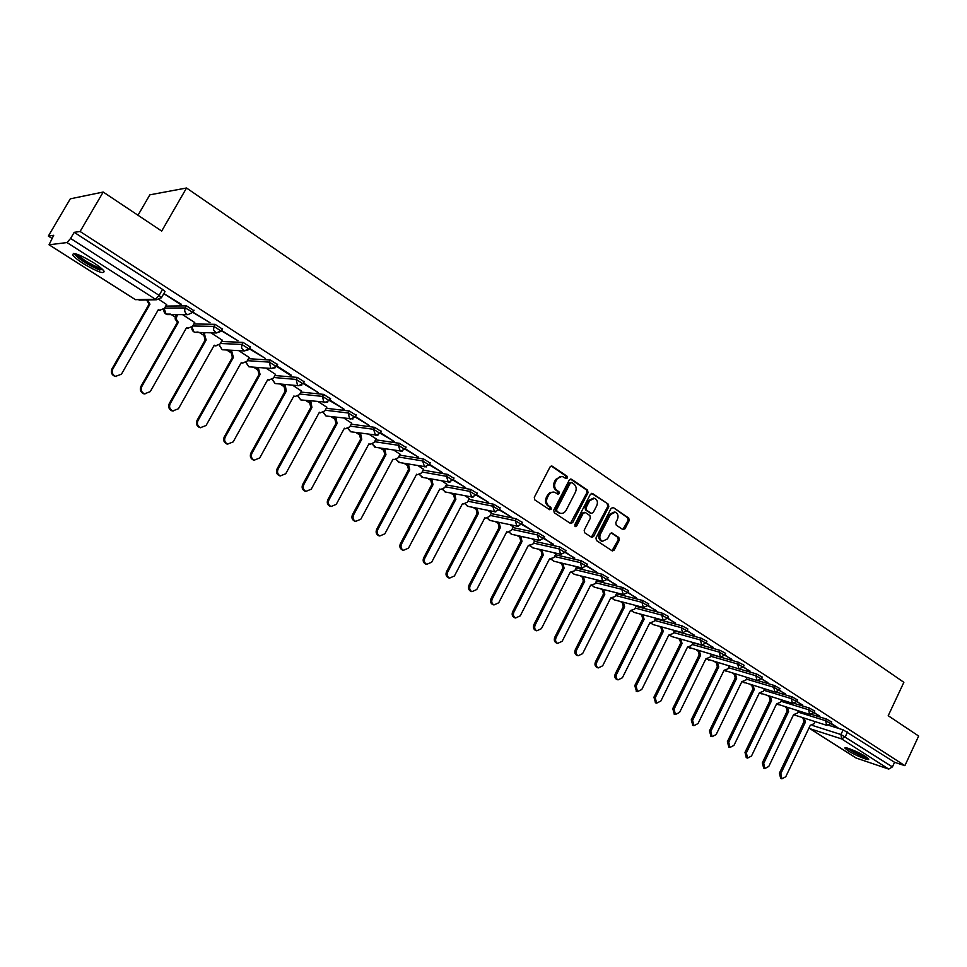 <?xml version="1.0" encoding="UTF-8"?>
<svg xmlns="http://www.w3.org/2000/svg" width="967" height="967" viewBox="0 0 967 967"><rect width="100%" height="100%" fill="white"/><g stroke="black" fill="none" stroke-linecap="round" stroke-linejoin="round"><path stroke-width="1.45" d="M567.339 477.988L566.976 476.163L552.314 466.215L550.054 466.952L534.292 497.328L534.824 499.939L549.655 509.718L551.226 509.174L550.876 507.361L548.966 506.104C546.44 503.988 545.884 501.22 547.298 497.763L548.603 495.237C550.163 492.626 552.217 491.647 554.756 492.288L557.959 494.197L559.301 493.557L558.938 491.732L557.04 490.462C554.526 488.347 553.982 485.567 555.396 482.122L557.306 478.641L559.833 476.731L562.758 476.671L566.021 478.629L567.339 477.988M565.659 478.423L565.937 475.994L551.19 466.009M549.51 509.621L549.836 507.167L547.926 505.91L548.966 506.104M557.596 493.992L557.899 491.55L556.001 490.281L557.04 490.462M93.618 262.734C79.499 254.381 72.549 251.831 72.779 255.058C74.278 257.174 77.807 260.026 83.38 263.628C97.329 271.86 104.218 274.398 104.073 271.207C102.647 269.152 99.166 266.324 93.618 262.734M865.61 756.532C858.599 751.927 843.466 745.859 845.025 748.24L848.132 750.779C855.094 755.324 870.119 761.392 868.656 759.035L865.61 756.532M622.869 529.565L625.008 528.804L629.203 520.536L628.731 518.022L613.283 507.542L611.12 508.304L595.974 538.015L596.458 540.541L612.365 550.972L614.226 550.054L619.315 540.033L618.832 537.519L611.906 532.95L610.056 533.869L607.518 538.849L602.501 541.315C599.878 539.876 599.189 537.495 600.434 534.159L610.395 514.613L615.302 512.172C617.961 513.598 618.675 515.991 617.429 519.352L615.786 522.603L616.257 525.129L622.869 529.565M49.208 244.832L135.428 299.661L155.457 299.25L67.001 242.56L49.027 244.796L53.705 235.295L48.35 236.069L70.301 198.827L103.203 192.046L161.694 231.065L186.534 187.997L903.867 682.315L888.214 715.725L918.65 736.044L904.882 765.671L80.092 231.488L74.205 232.334L70.615 238.45L159.132 295.37L161.38 297.836M103.203 192.046L80.092 231.488M588.045 492.674L587.549 490.112L571.533 479.245L569.309 479.995L553.74 510.153L554.26 512.752L570.445 523.413L572.669 522.639L588.045 492.674L586.993 492.505L586.498 489.931L570.433 479.052M592.59 493.521L608.328 504.194L608.811 506.732L593.641 536.467L591.744 537.398L584.672 532.781L584.177 530.23L590.378 518.107L589.882 515.556L585.386 512.546L583.174 513.308L576.695 525.963L575.353 526.604L574.797 524.706L590.402 494.27L592.59 493.521L591.538 493.351L608.328 504.194M828.876 725.347L843.151 729.843L840.927 734.521L892.42 766.904L888.733 769.091L856.218 758.055M48.35 236.069L51.916 238.341M171.28 314.601L175.232 317.128M199.262 332.479L203.058 334.908M226.677 349.994L230.327 352.326M253.547 367.158L257.053 369.394M279.874 383.972L283.234 386.123M305.693 400.471L308.92 402.526M331.004 416.644L334.098 418.614M355.832 432.503L358.793 434.388M380.188 448.059L383.017 449.86M404.073 463.326L406.781 465.042M427.523 478.302L430.097 479.946M450.525 493.001L452.991 494.572M473.105 507.421L475.462 508.92M495.285 521.588L497.522 523.014M517.055 535.5L519.182 536.854M538.438 549.159L540.456 550.441M559.434 562.576L561.356 563.797M580.067 575.752L581.88 576.912M600.338 588.698L602.054 589.797M620.258 601.426L621.878 602.465M639.84 613.936L641.363 614.915M659.083 626.229L660.521 627.148M678 638.317L679.354 639.187M696.603 650.199L697.872 651.009M714.903 661.887L716.088 662.649M732.889 673.383L734.001 674.096M750.597 684.696L751.625 685.349M768.003 695.817L768.97 696.433M785.144 706.768L786.026 707.324M802.006 717.538L802.815 718.058M137.991 215.254L149.849 194.838L186.534 187.997M904.882 765.671L894.56 762.298L892.42 766.904M164.837 291.889L161.622 297.413L156.581 299.77L155.457 299.25L159.132 295.37L162.541 289.411L165.031 291.466M67.001 242.56L70.615 238.45M166.638 304.532L159.277 299.685M163.786 293.654L180.382 304.363L180.696 303.819M180.382 304.363L181.506 304.351L163.822 293.569M192.977 312.474L210.057 322.76L192.977 312.184M194.705 322.531L182.594 314.638M221.443 330.823L238.003 340.783L221.503 330.412M222.205 340.166L210.939 332.817M249.317 348.797L265.369 358.443L249.438 348.289M249.148 357.439L238.692 350.622M276.78 365.804L291.224 375.111M275.559 374.374L265.889 368.076M301.438 390.982L292.542 385.168M303.36 383.645L317.466 392.034M317.176 392.554L318.469 392.687L303.517 383.041M326.822 407.252L318.651 401.921M329.566 400.543L343.176 408.63M342.898 409.138L344.216 409.295L329.723 399.939M351.71 423.22L344.252 418.336M355.24 417.103L368.391 424.888M368.113 425.395L369.454 425.577L355.397 416.511M376.127 438.873L369.346 434.437M380.418 433.325L393.11 440.831M392.844 441.339L394.21 441.544L380.575 432.745M400.072 454.236L393.956 450.223M405.088 449.244L417.357 456.472M417.091 456.968L418.481 457.198L405.246 448.664M423.57 469.309L418.095 465.707M429.3 464.849L441.133 471.811M440.867 472.307L442.282 472.549L429.457 464.269M446.633 484.104L441.774 480.901M453.027 480.152L464.462 486.848M464.196 487.344L465.635 487.61L453.197 479.584M469.273 498.621L465.006 495.793M476.32 495.164L487.344 501.619M487.09 502.103L488.553 502.393L476.477 494.608M491.49 512.873L487.803 510.419M499.153 509.887L509.802 516.1M509.549 516.596L511.035 516.898L499.323 509.343M513.308 526.87L510.165 524.779M521.576 524.344L531.85 530.327M531.608 530.81L533.107 531.125L521.745 523.812M534.739 540.613L532.128 538.861M543.575 538.534L553.499 544.288M553.257 544.759L543.756 538.003M555.783 554.103L553.692 552.701M565.175 552.459L574.749 557.995M574.507 558.467L565.357 551.939M576.465 567.363L574.869 566.275M586.389 566.13L595.624 571.461M595.382 571.932L596.929 572.295L586.57 565.622M596.772 580.393L595.672 579.62M607.216 579.559L616.124 584.672M615.882 585.144L607.409 579.064M616.728 593.206L616.1 592.723M595.575 582.75L621.793 589.326L636.262 597.666M636.02 598.138L627.873 592.251M647.757 605.705L656.049 610.431M655.807 610.89L647.963 605.221M635.21 608.074L661.779 615.109L675.486 622.966M675.256 623.425L667.713 617.961M654.514 620.403L681.252 627.656L694.596 635.295M694.366 635.754L687.114 630.472M673.491 632.539L700.386 639.985L713.38 647.407M713.15 647.866L706.188 642.777M692.154 644.457L719.194 652.109L731.85 659.325M731.62 659.772L724.936 654.864M710.503 656.194L737.688 664.027L750.005 671.038M749.788 671.485L743.357 666.759M761.271 678.882L767.858 682.557M767.641 682.992L761.476 678.435M779.088 690.365L785.422 693.883M785.204 694.318L779.293 689.93M796.615 701.667L802.695 705.016M802.477 705.451L796.82 701.232M813.851 712.788L819.69 715.979M819.484 716.414L814.057 712.353M811.736 714.48L826.422 719.037L825.625 720.717L830.834 723.654M794.282 703.42L809.415 708.062L808.617 709.754L813.876 712.727M776.489 692.179L792.142 696.905L791.32 698.609L796.639 701.619M758.333 680.744L774.567 685.567L773.745 687.271L779.1 690.329M739.719 669.067L756.702 674.023L755.868 675.752L761.283 678.846M711.337 654.502L738.534 662.298L737.688 664.027L738.885 668.898L743.236 667.012L744.082 665.272L738.534 662.298M692.988 642.753L720.052 650.368L719.194 652.109L720.439 657.028L724.803 655.13L725.661 653.378L720.052 650.368M674.337 630.822L701.256 638.232L700.386 639.985L701.667 644.965L706.055 643.043L706.925 641.29L701.256 638.232M655.372 618.675L682.134 625.879L681.252 627.656L682.569 632.684L686.981 630.75L687.863 628.973L682.134 625.879M636.081 606.321L662.673 613.32L661.779 615.109L663.132 620.198L667.581 618.239L668.463 616.45L662.673 613.32M616.45 593.762L642.862 600.531L641.967 602.332L647.721 605.705M596.482 580.986L622.712 587.513L621.793 589.326L623.231 594.548L627.716 592.553L628.635 590.74L622.712 587.513M576.151 567.98L602.187 574.265L601.256 576.09L607.143 579.571M555.457 554.744L581.288 560.775L580.345 562.613L586.304 566.154M534.4 541.266L560.014 547.032L559.059 548.893L565.079 552.483M512.957 527.559L538.341 533.047L537.374 534.908L543.466 538.571M491.115 513.586L516.257 518.783L515.278 520.669L521.443 524.392M468.874 499.371L493.762 504.266L492.771 506.164L499.008 509.947M446.222 484.89L470.844 489.459L469.829 491.381L476.151 495.225M423.135 470.131L447.479 474.374L446.452 476.308L452.846 480.224M399.613 455.106L423.655 458.999L422.627 460.945L429.094 464.934M375.631 439.792L399.371 443.321L398.319 445.279L404.883 449.341M351.19 424.187L374.604 427.329L373.54 429.3L380.188 433.446M326.266 408.279L349.341 411.023L348.265 413.006L355.01 417.236M300.846 392.07L323.57 394.379L322.47 396.385L329.312 400.689M274.906 375.534L297.268 377.396L296.156 379.427L303.094 383.814M248.459 358.684L270.434 360.075L269.297 362.117L276.344 366.59M221.455 341.496L243.031 342.378L241.871 344.433L249.027 349.002M193.896 323.957L215.049 324.32L213.876 326.387L221.141 331.052M193.859 310.637L186.474 305.874L185.289 307.965L192.904 312.317L187.9 314.65L186.824 314.154C184.709 312.474 184.201 310.419 185.289 307.965L164.595 308.098M165.756 306.08L186.474 305.874M830.81 723.715L837.906 727.728L831.016 723.292M831.632 721.986L826.422 719.037M814.685 711.047L809.415 708.062M797.449 699.927L792.142 696.905M779.934 688.625L774.567 685.567M762.117 677.13L756.702 674.023M648.627 603.916L642.862 600.531M608.074 577.758L602.187 574.265M587.235 564.317L581.288 560.775M566.033 550.634L560.014 547.032M544.421 536.709L538.341 533.047M522.422 522.506L516.257 518.783M499.999 508.05L493.762 504.266M477.154 493.315L470.844 489.459M453.874 478.302L447.479 474.374M430.134 463L423.655 458.999M405.935 447.383L399.371 443.321M381.252 431.475L374.604 427.329M356.086 415.242L349.341 411.023M330.412 398.682L323.57 394.379M304.206 381.796L297.268 377.396M277.469 364.547L270.434 360.075M250.175 346.948L243.031 342.378M222.313 328.985L215.049 324.32M894.56 762.298L843.151 729.843M74.205 232.334L162.541 289.411M276.61 366.396L290.934 375.631M561.549 476.453L555.662 479.439L556.702 479.608M556.001 490.281C553.487 488.166 552.943 485.386 554.357 481.953L555.662 479.439M553.583 492.058L549.752 492.638L547.576 495.056L548.603 495.237M547.926 505.91C545.4 503.807 544.856 501.027 546.27 497.582L547.576 495.056M570.433 523.401L586.993 492.505M571.835 482.606L570.276 483.125L556.629 509.585L556.992 511.398L559.99 513.211C562.54 513.864 564.583 512.885 566.142 510.262L575.425 492.215C576.828 488.806 576.284 486.05 573.818 483.947L571.835 482.606M571.292 482.436L569.225 482.956L570.276 483.125M560.074 513.235L555.952 511.192L555.59 509.391L569.225 482.956M591.405 537.217L607.735 506.539L607.252 504M584.684 512.317L582.134 513.102L575.643 525.758L576.695 525.963M574.99 526.374L575.643 525.758M596.796 505.56C598.065 502.151 597.328 499.721 594.608 498.283L589.628 500.725L586.075 507.651L586.57 510.213L591.393 513.392L593.267 512.474L596.796 505.56M593.545 498.102L588.577 500.543L589.628 500.725M590.704 513.259L585.519 510.02L585.023 507.457L588.577 500.543M614.323 511.99L609.319 514.408L610.395 514.613M602.32 541.278L601.438 541.085C598.815 539.659 598.126 537.265 599.371 533.941L609.319 514.408M612.002 550.791L618.239 539.804L617.768 537.301L611.192 532.914M622.833 529.529L628.115 520.331L627.656 517.816L613.283 507.542M147.576 299.939L149.97 304.194L112.825 368.983C111.483 372.295 112.402 374.761 115.569 376.381L121.431 374.205L158.395 309.573L159.736 310.238L164.438 308.364L166.687 304.436M160.486 310.395L158.165 309.984M116.258 376.574L114.698 376.296C111.531 374.664 110.613 372.21 111.954 368.898L149.051 304.206L146.67 299.963M149.051 304.206L149.97 304.194M177.445 314.613L176.054 318.941L178.351 322.301L141.798 386.546C140.481 389.81 141.363 392.239 144.458 393.835L150.236 391.647L186.619 327.571L187.888 328.212L192.542 326.338L194.754 322.434M188.505 328.345L186.389 327.97M145.002 393.992L143.551 393.714C140.469 392.118 139.586 389.689 140.904 386.437L177.408 322.289L175.112 318.929L175.643 316.124L176.586 316.124M176.502 314.613L175.643 316.124M177.408 322.289L178.351 322.301M205.173 332.648L204.436 333.941L206.164 340.033L170.18 403.747C168.887 406.962 169.745 409.355 172.742 410.927L178.436 408.751L214.251 345.195L215.484 345.811L220.077 343.938L222.253 340.082M215.967 345.932L214.033 345.582M173.166 411.048L171.812 410.782C168.814 409.21 167.956 406.829 169.249 403.614L205.185 339.997L203.469 333.917L204.436 333.941M204.194 332.624L203.469 333.917M205.185 339.997L206.164 340.033M102.961 269.853L98.429 269.056C86.909 263.906 79.258 258.878 75.486 253.97L75.462 253.741M77.493 254.394C82.147 259.168 89.097 263.556 98.32 267.557L101.426 268.403M73.685 253.427L73.77 253.572C79.294 259.47 87.949 264.982 99.77 270.144M867.085 757.536L859.578 755.046C853.365 752.229 849.292 749.909 847.358 748.083M849.945 748.905L864.8 756.037M846.282 747.842L859.905 755.42L867.955 758.237M232.346 350.284L231.729 351.396L233.41 357.403L197.993 420.585C196.712 423.764 197.534 426.121 200.459 427.668L206.08 425.492L241.339 362.468L242.512 363.06L247.056 361.199L249.196 357.355M242.898 363.157L241.121 362.843M200.773 427.765L199.504 427.499C196.579 425.963 195.757 423.606 197.026 420.44L232.406 357.343L230.726 351.335L231.729 351.396M231.343 350.235L230.726 351.335M232.406 357.343L233.41 357.403M258.999 367.557L258.467 368.5L260.111 374.434L225.226 437.096C223.969 440.227 224.767 442.56 227.62 444.071L233.156 441.907L267.883 379.39L269.007 379.958L273.492 378.097L275.595 374.302M269.297 380.043L267.678 379.765M227.849 444.143L226.641 443.889C223.788 442.378 222.99 440.045 224.247 436.927L259.083 374.35L257.44 368.415L258.467 368.5M257.971 367.484L257.44 368.415M259.083 374.35L260.111 374.434M285.12 384.467L286.28 391.127L251.928 453.281C250.695 456.364 251.468 458.66 254.248 460.147L259.7 457.983L293.895 395.974L294.983 396.53L299.407 394.681L301.486 390.898M295.177 396.591L293.702 396.337M254.381 460.207L253.233 459.954C250.453 458.455 249.679 456.17 250.912 453.076L285.229 391.019L283.633 385.156L284.685 385.265M284.068 384.37L283.633 385.156M285.229 391.019L286.28 391.127M310.745 401.039L311.93 407.482L278.097 469.14C276.876 472.186 277.626 474.446 280.345 475.921L285.724 473.745L319.4 412.244L320.44 412.776L324.815 410.927L326.858 407.18M320.573 412.824L319.219 412.595M280.406 475.945L279.306 475.691C276.586 474.229 275.849 471.969 277.058 468.922L310.854 407.349L309.307 401.571L310.383 401.692M309.67 400.918L309.307 401.571M310.854 407.349L311.93 407.482M335.875 417.26L337.096 423.522L303.759 484.685C302.562 487.694 303.287 489.931 305.935 491.369L311.229 489.205L344.421 428.2L345.412 428.707L349.728 426.858L351.746 423.147M345.473 428.732L344.24 428.526M304.859 491.127L305.935 491.369L304.859 491.127C302.224 489.689 301.499 487.465 302.695 484.455L335.996 423.377L334.473 417.671L335.573 417.804M335.996 423.377L337.096 423.522M360.522 433.168L361.767 439.26L328.925 499.927C327.74 502.913 328.442 505.112 331.028 506.527L336.25 504.363L368.947 443.841L369.914 444.337L374.169 442.487L376.163 438.813M369.914 444.337L368.778 444.167L369.914 444.337M330.907 506.503L329.928 506.273C327.354 504.847 326.653 502.647 327.837 499.673L360.643 439.091L359.168 433.446L360.292 433.615M360.643 439.091L361.767 439.26M384.709 448.773L385.966 454.695L353.608 514.879C352.435 517.828 353.112 519.992 355.638 521.394L360.788 519.243L393.013 459.192L393.944 459.676L398.15 457.826L400.108 454.176M355.421 521.346L354.526 521.116C352 519.726 351.323 517.55 352.496 514.613L384.818 454.502L383.379 448.93L384.528 449.111M384.818 454.502L385.966 454.695M408.449 464.063L409.718 469.829L377.819 529.553C376.659 532.466 377.323 534.606 379.789 535.984L384.866 533.82L416.632 474.241L417.526 474.712L421.672 472.875L423.606 469.249M417.297 474.676L416.475 474.543M379.475 535.899L378.653 535.682C376.187 534.316 375.534 532.176 376.683 529.263L408.545 469.624L407.143 464.124L408.304 464.317M408.545 469.624L409.718 469.829M431.741 479.064L433.011 484.697L401.571 543.95C400.435 546.826 401.075 548.942 403.481 550.296L408.485 548.144L439.804 489.024L440.662 489.471L444.76 487.634L446.669 484.032M403.07 550.187L402.32 549.981C399.915 548.627 399.286 546.512 400.411 543.647L431.826 484.467L430.46 479.028L431.645 479.245M431.826 484.467L433.011 484.697M454.599 493.786L455.88 499.274L424.876 558.068C423.764 560.92 424.38 562.999 426.737 564.329L431.669 562.19L462.552 503.529L463.374 503.964L467.424 502.127L469.297 498.561M426.254 564.196L425.565 564.015C423.208 562.685 422.591 560.594 423.703 557.754L454.683 499.032L453.342 493.666L454.55 493.895M454.683 499.032L455.88 499.274M477.057 508.231L478.339 513.586L447.757 571.932C446.657 574.749 447.25 576.815 449.558 578.121L454.43 575.969L484.878 517.768L485.676 518.191L489.677 516.354L491.526 512.812M449.002 577.964L448.362 577.783C446.065 576.477 445.461 574.41 446.573 571.606L477.118 513.332L475.812 508.026L477.033 508.267M477.118 513.332L478.339 513.586M499.093 522.398L500.374 527.644L470.216 585.543C469.128 588.323 469.708 590.366 471.969 591.659L476.767 589.507L506.793 531.741L507.566 532.152L511.519 530.327L513.344 526.81M471.34 591.466L470.76 591.296C468.512 590.015 467.919 587.972 469.007 585.192L499.141 527.378L497.86 522.144M499.141 527.378L500.374 527.644M520.742 536.322L522.023 541.447L492.276 598.911C491.2 601.655 491.768 603.674 493.968 604.943L498.694 602.804L528.32 545.473L532.962 544.046L534.763 540.553M528.453 545.726L529.07 545.871M493.279 604.738L492.747 604.568C490.535 603.311 489.979 601.293 491.043 598.549L520.766 541.157L519.484 536.044M520.766 541.157L522.023 541.447M542.003 549.981L543.273 554.998L513.924 612.026C512.873 614.758 513.417 616.741 515.568 617.986L520.234 615.858L549.474 558.95L554.031 557.524L555.807 554.055M549.51 559.18L550.199 559.337M514.831 617.768L514.335 617.611C512.184 616.366 511.628 614.371 512.691 611.652L542.003 554.707L540.734 549.691M542.003 554.707L543.273 554.998M562.891 563.398L564.148 568.318L535.198 624.912C534.147 627.607 534.691 629.577 536.794 630.81L541.399 628.671L570.24 572.198L574.736 570.76L576.489 567.315M570.204 572.391L570.941 572.573M536.008 630.557L535.537 630.411C533.433 629.191 532.902 627.22 533.941 624.525L562.867 568.004L561.609 563.096M562.867 568.004L564.148 568.318M583.403 576.586L584.66 581.397L556.085 637.579C555.058 640.251 555.578 642.185 557.645 643.406L562.178 641.266L590.644 585.204L595.068 583.766L596.796 580.345M556.811 643.128L556.376 642.995C554.309 641.786 553.789 639.84 554.816 637.18L583.367 581.07L582.11 576.259M583.367 581.07L584.66 581.397M603.577 589.532L604.822 594.246L576.622 650.017C575.607 652.652 576.102 654.574 578.133 655.771L582.605 653.644L610.697 597.993L615.048 596.542L616.765 593.146M577.251 655.481L576.84 655.36C574.821 654.163 574.313 652.241 575.341 649.606L603.517 593.907L602.26 589.193M603.517 593.907L604.822 594.246M623.389 602.248L624.634 606.877L596.796 662.238C595.781 664.849 596.276 666.746 598.259 667.931L602.671 665.804L630.399 610.564L634.69 609.101L636.383 605.729M597.34 667.629L596.965 667.496C594.983 666.323 594.487 664.426 595.491 661.815L623.304 606.527L622.071 601.897M623.304 606.527L624.634 606.877M642.874 614.746L644.095 619.291L616.62 674.253C615.628 676.84 616.1 678.713 618.046 679.874L622.397 677.758L649.776 622.917L653.994 621.443L655.626 618.179M617.079 679.559L616.728 679.438C614.794 678.278 614.311 676.404 615.302 673.818L642.765 618.928L641.544 614.396M642.765 618.928L644.095 619.291M662.02 627.039L663.241 631.499L636.105 686.062L637.495 691.623L641.786 689.495L668.813 635.053L672.972 633.578L674.519 630.472M636.491 691.284L634.775 685.615L661.887 631.125L660.679 626.664M661.887 631.125L663.241 631.499M680.853 639.114L682.049 643.502L655.263 697.666L656.605 703.166L660.848 701.051L687.537 646.996L691.635 645.521L693.097 642.559M655.578 702.816L653.922 697.219L680.695 643.115L679.499 638.74M680.695 643.115L682.049 643.502M699.371 650.996L700.555 655.3L674.096 709.077L675.401 714.516L679.583 712.401L705.946 658.732L709.983 657.246L711.361 654.429M674.35 714.154L672.754 708.618L699.189 654.901L698.005 650.598M699.189 654.901L700.555 655.3M717.587 662.673L718.747 666.904L692.614 720.306L693.895 725.685L698.017 723.57L724.065 670.288L728.03 668.789L729.348 666.106M692.807 725.298L691.26 719.835L717.381 666.493L716.209 662.274M717.381 666.493L718.747 666.904M735.5 674.156L736.649 678.314L710.83 731.342L712.075 736.661L716.148 734.557L741.87 681.638L745.787 680.152L747.032 677.589M710.963 736.262L709.464 730.859L735.258 677.891L734.11 673.745M735.258 677.891L736.649 678.314M753.112 685.458L754.26 689.544L728.743 742.197L729.964 747.467L733.977 745.364L759.397 692.819L763.241 691.32L764.426 688.867M728.828 747.056L727.377 741.713L752.858 689.12L751.722 685.035M752.858 689.12L754.26 689.544M770.457 696.566L771.581 700.579L746.379 752.87L747.551 758.092L751.516 755.989L776.634 703.807L780.429 702.308L781.554 699.975M746.391 757.669L744.989 752.374L770.179 700.156L769.055 696.143M770.179 700.156L771.581 700.579M787.513 707.506L788.625 711.458L763.712 763.386L764.861 768.547L768.777 766.444L793.593 714.625L797.34 713.114L798.404 710.89M763.688 768.112L762.322 762.878L787.211 711.011L786.111 707.058M787.211 711.011L788.625 711.458M804.302 718.263L805.39 722.156L780.78 773.721L781.904 778.834L785.76 776.743L810.286 725.274L813.984 723.763L815 721.636M780.695 778.387L779.39 773.213L803.976 721.696L802.888 717.816M803.976 721.696L805.39 722.156M565.937 475.994L566.976 476.163M549.836 507.167L550.876 507.361M557.899 491.55L558.938 491.732M812.425 725.431L840.927 734.521L841.628 738.921L810.177 728.78L856.895 758.491M888.733 769.091L841.628 738.921L845.339 736.624L847.551 731.934M797.86 712.038L825.625 720.717L826.676 725.323L830.907 723.521L831.705 721.853M780.949 701.232L808.617 709.754L809.693 714.408L813.948 712.594L814.746 710.902M763.761 690.245L791.32 698.609L792.432 703.311L796.711 701.474L797.521 699.782M746.306 679.076L773.745 687.271L774.881 692.034L779.184 690.184L780.006 688.468M728.55 667.726L755.868 675.752L757.04 680.563L761.355 678.689L762.189 676.973M615.568 595.515L641.967 602.332L643.357 607.481L647.83 605.511L648.724 603.71M575.244 569.756L601.256 576.09L602.731 581.372L607.252 579.354L608.183 577.529M554.538 556.533L580.345 562.613L581.868 567.967L586.425 565.925L587.356 564.087M533.47 543.079L559.059 548.893L560.63 554.309L565.199 552.254L566.154 550.392M512.014 529.372L537.374 534.908L538.994 540.396L543.587 538.317L544.554 536.455M490.16 515.423L515.278 520.669L516.946 526.229L521.576 524.138L522.555 522.253M467.907 501.22L492.771 506.164L494.5 511.785L499.153 509.682L500.144 507.784M445.231 486.752L469.829 491.381L471.618 497.074L476.296 494.947L477.299 493.037M422.132 472.017L446.452 476.308L448.289 482.086L453.003 479.934L454.019 478.012M398.597 457.004L422.627 460.945L424.525 466.807L429.263 464.631L430.291 462.697M374.604 441.701L398.319 445.279L400.29 451.214L405.052 449.039L406.104 447.08M350.139 426.109L373.54 429.3L375.571 435.331L380.369 433.119L381.433 431.149M325.202 410.213L348.265 413.006L349.558 418.735L350.368 419.122L355.191 416.898L356.267 414.903M299.77 394.016L322.47 396.385L323.812 402.187L324.646 402.586L329.505 400.35L330.605 398.344M273.818 377.505L296.156 379.427L297.534 385.301L298.404 385.712L303.3 383.452L304.412 381.433M247.347 360.667L269.297 362.117L270.712 368.064L271.63 368.5L276.55 366.215L277.674 364.184M220.331 343.49L241.871 344.433L241.569 348.229L244.3 350.924L249.244 348.628L250.393 346.573M192.747 325.976L213.876 326.387L213.574 330.218L216.39 332.974L221.37 330.666L222.531 328.587M170.446 314.106L166.034 314.094L164.269 308.654M220.899 331.403L216.39 332.974L194.911 332.346L193.92 331.886L192.01 327.076M198.03 331.995L194.911 332.346L193.243 331.488L191.95 329.542L191.901 327.197M248.41 349.776L244.3 350.924L222.192 349.752L219.304 344.929M225.069 349.51L222.192 349.752L219.158 345.062M275.341 367.702L271.63 368.5L248.918 366.807L246.089 362.359M251.601 366.65L248.918 366.807L245.908 362.492M301.716 385.192L298.404 385.712L275.124 383.524L272.356 379.402M276.695 383.681L275.124 383.524L272.15 379.535M327.583 402.272L300.81 399.927L298.126 396.083M302.248 400.084L300.81 399.927L297.896 396.228M352.967 418.965L326 416.003L323.401 412.425M327.317 416.173L326 416.003L323.159 412.558M377.879 435.283L350.707 431.765L348.205 428.429M351.915 431.935L350.707 431.765L347.939 428.574M402.32 451.251L374.954 447.238L372.537 444.131M376.054 447.407L372.259 444.264M426.338 466.892L398.742 462.407L396.41 459.518M399.746 462.589L396.119 459.639M449.909 482.207L422.083 477.311L419.847 474.616M423.014 477.48L419.545 474.724M473.056 497.219L444.989 491.925L442.85 489.411M445.847 492.094L442.535 489.52M495.781 511.942L467.484 506.273L465.429 503.94M468.27 506.43L465.115 504.037M518.107 526.386L489.568 520.367L487.598 518.191M490.305 520.524L487.283 518.288M540.033 540.553L511.253 534.207L509.379 532.188M511.93 534.352L509.053 532.273M561.573 554.466L532.563 547.793L530.762 545.932M533.192 547.938L530.436 545.992M582.738 568.125L553.487 561.138L551.782 559.422M554.067 561.283L551.456 559.482M603.517 581.53L574.047 574.253L572.428 572.669M574.591 574.398L572.101 572.718M623.945 594.693L594.246 587.15L592.711 585.688M594.753 587.271L592.384 585.724M644.01 607.627L614.105 599.818L612.643 598.464M614.577 599.939L612.329 598.5M663.737 620.343L633.615 612.268L632.249 611.035M634.062 612.377L631.934 611.059M683.113 632.829L652.798 624.501L651.516 623.389M653.221 624.622L651.214 623.401M702.175 645.098L671.666 636.54L670.457 635.524M672.053 636.649L670.167 635.537M720.911 657.161L689.096 647.455M690.583 648.47L688.806 647.455M739.332 669.007L707.421 659.192M708.799 660.11L707.143 659.18M757.439 680.671L725.443 670.723M726.725 671.557L725.177 670.723M775.256 692.13L743.176 682.073M744.36 682.811L742.934 682.061M792.783 703.408L760.63 693.242M761.718 693.883L760.4 693.23M778.786 704.786L777.806 704.218M795.599 715.507L794.717 715.024M809.028 727.909L810.177 728.78L809.234 727.498M49.027 244.796L135.09 299.444M156.581 299.77L139.079 300.108M554.357 481.953L555.396 482.122M546.27 497.582L547.298 497.763M551.275 466.058L552.314 466.215M571.63 522.434L572.669 522.639M570.494 479.088L571.533 479.245M586.498 489.931L587.549 490.112M555.59 509.391L556.629 509.585M555.952 511.192L556.992 511.398M557.947 512.51L558.986 512.715M607.735 506.539L608.811 506.732M592.578 536.25L593.641 536.467M582.134 513.102L583.174 513.308M585.023 507.457L586.075 507.651M585.519 510.02L586.57 510.213M590.015 513.03L591.079 513.235M599.371 533.941L600.434 534.159M611.241 532.902L612.208 533.095M617.768 537.301L618.832 537.519M618.239 539.804L619.315 540.033M613.163 549.824L614.226 550.054M627.656 517.816L628.731 518.022M628.115 520.331L629.203 520.536M623.933 528.586L625.008 528.804M148.773 304.037L149.692 304.025M111.954 368.898L112.825 368.983M177.142 322.12L178.085 322.132M140.904 386.437L141.798 386.546M204.919 339.828L205.898 339.864M169.249 403.614L170.18 403.747M232.153 357.186L233.144 357.246M197.026 420.44L197.993 420.585M258.83 374.181L259.857 374.277M224.247 436.927L225.226 437.096M284.975 390.849L286.027 390.958M250.912 453.076L251.928 453.281M310.612 407.204L311.688 407.325M277.058 468.922L278.097 469.14M335.754 423.22L336.854 423.377M302.695 484.455L303.759 484.685M360.401 438.945L361.525 439.115M327.837 499.673L328.925 499.927M384.588 454.357L385.736 454.55M352.496 514.613L353.608 514.879M408.328 469.478L409.488 469.696M376.683 529.263L377.819 529.553M431.608 484.334L432.793 484.552M400.411 543.647L401.571 543.95M454.466 498.899L455.662 499.141M423.703 557.754L424.876 558.068M476.9 513.199L478.121 513.453M446.573 571.606L447.757 571.932M498.924 527.245L500.169 527.511M469.007 585.192L470.216 585.543M520.56 541.024L521.817 541.315M491.043 598.549L492.276 598.911M541.798 554.575L543.067 554.877M512.691 611.652L513.924 612.026M562.673 567.871L563.954 568.185M533.941 624.525L535.198 624.912M583.174 580.949L584.467 581.276M554.816 637.18L556.085 637.579M603.323 593.786L604.629 594.125M575.341 649.606L576.622 650.017M623.123 606.406L624.44 606.756M595.491 661.815L596.796 662.238M642.584 618.807L643.913 619.182M615.302 673.818L616.62 674.253M661.706 631.004L663.048 631.378M634.775 685.615L636.105 686.062M680.514 642.995L681.868 643.381M653.922 697.219L655.263 697.666M699.008 654.792L700.374 655.179M672.754 708.618L674.096 709.077M717.2 666.384L718.578 666.795M691.26 719.835L692.614 720.306M735.089 677.782L736.479 678.205M709.464 730.859L710.83 731.342M752.689 689.012L754.091 689.435M727.377 741.713L728.743 742.197M770.01 700.048L771.412 700.483M744.989 752.374L746.379 752.87M787.053 710.914L788.456 711.349M762.322 762.878L763.712 763.386M803.819 721.6L805.233 722.047M779.39 773.213L780.78 773.721M194.089 310.226L192.904 312.317L187.9 314.65L167.086 314.589C164.33 313.513 163.375 311.555 164.233 308.703M809.693 714.408L777.601 704.206M826.676 725.323L794.536 715.012M809.826 728.61L856.532 758.309M558.95 513.006L559.99 513.211M590.329 513.187L591.393 513.392M601.438 541.085L602.501 541.315M158.818 310.25L159.736 310.238M114.698 376.296L115.569 376.381M186.945 328.188L187.888 328.212M143.551 393.714L144.458 393.835M214.493 345.763L215.484 345.811M171.812 410.782L172.742 410.927M241.496 362.988L242.512 363.06M199.504 427.499L200.459 427.668M267.968 379.874L269.007 379.958M226.641 443.889L227.62 444.071M293.92 396.422L294.983 396.53M253.233 459.954L254.248 460.147M319.352 412.643L320.44 412.776M279.306 475.691L280.345 475.921M344.312 428.562L345.412 428.707M329.928 506.273L331.028 506.527M354.526 521.116L355.638 521.394M416.487 474.519L417.526 474.712M378.653 535.682L379.789 535.984M402.32 549.981L403.481 550.296M462.419 503.771L463.374 503.964M425.565 564.015L426.737 564.329M448.362 577.783L449.558 578.121M506.684 531.959L507.566 532.152M470.76 591.296L471.969 591.659M492.747 604.568L493.968 604.943M514.335 617.611L515.568 617.986M535.537 630.411L536.794 630.81M590.559 585.386L591.321 585.579M556.376 642.995L557.645 643.406M610.612 598.162L611.349 598.355M576.84 655.36L578.133 655.771M630.327 610.721L631.04 610.914M596.965 667.496L598.259 667.931M649.703 623.062L650.392 623.256M616.728 679.438L618.046 679.874M668.753 635.198L669.418 635.379M636.165 691.175L637.495 691.623M687.477 647.128L688.117 647.31M655.275 702.707L656.605 703.166M705.886 658.865L706.514 659.047M674.059 714.057L675.401 714.516M724.005 670.409L724.609 670.59M692.541 725.202L693.895 725.685M710.709 736.177L712.075 736.661M728.586 746.971L729.964 747.467M746.173 757.584L747.551 758.092M763.483 768.04L764.861 768.547M780.502 778.314L781.904 778.834"/></g></svg>
